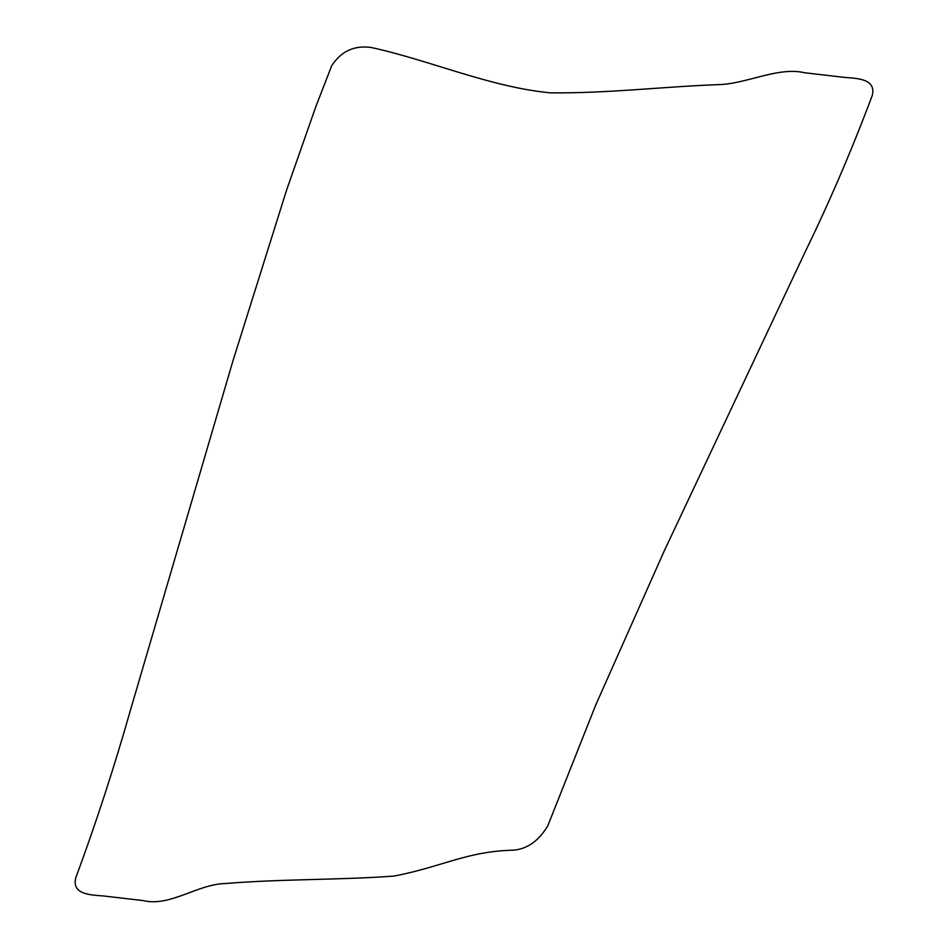 <?xml version="1.0" encoding="UTF-8"?>
<svg xmlns="http://www.w3.org/2000/svg" width="948" height="948" viewBox="0 0 948 948"><rect width="100%" height="100%" fill="white"/><g stroke="black" fill="none" stroke-linecap="round" stroke-linejoin="round"><path stroke-width="1.42" d="M370.727 47.4C429.124 59.937 489.405 86.979 550.255 92.845C607.692 93.449 660.839 86.813 717.968 84.656C746.064 84.182 778 66.396 804.698 72.771L844.81 77.44C857.051 78.388 876.521 78.72 872.231 95.547C851.825 149.914 829.571 201.806 805.48 251.244L664.062 551.321L595.711 705.051L547.885 825.601C539.033 840.58 527.692 848.768 513.875 850.155C466.819 851.185 442.254 866.851 394.024 876.071C340.427 880.064 280.798 878.938 225.683 883.512C197.587 883.974 170.13 907.129 143.302 900.6L103.19 895.931C90.949 894.983 71.479 894.651 75.769 877.812C95.997 823.243 114.4 766.742 130.978 708.322L232.9 361.022L286.663 189.849L315.85 106.579L331.634 65.886C340.913 51.417 353.948 45.255 370.727 47.4"/></g></svg>

